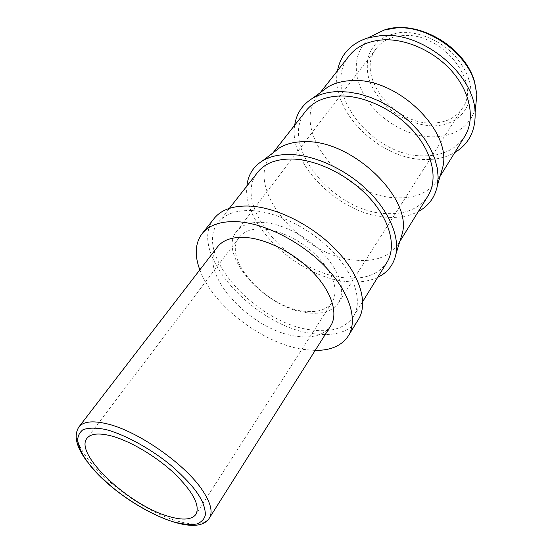 <?xml version="1.0" encoding="UTF-8"?>
<svg xmlns="http://www.w3.org/2000/svg" width="553" height="553" viewBox="0 0 553 553"><rect width="100%" height="100%" fill="white"/><g stroke="black" fill="none" stroke-linecap="round" stroke-linejoin="round"><path stroke-width="0.41" stroke-dasharray="2.77 2.07" d="M304.164 311.215C266.207 307.655 221.622 258.445 239.283 237.278C244.108 231.106 252.209 228.354 263.601 229.018L271.461 230.172L279.763 232.488L288.251 235.91L296.678 240.334L304.779 245.643L312.314 251.67L319.046 258.237L324.784 265.129L329.36 272.145L332.657 279.071L334.6 285.707L335.159 291.88L334.337 297.403L332.194 302.159C326.788 309.784 317.443 312.798 304.164 311.215M307.53 312.818C265.82 308.864 217.004 254.898 236.539 231.493C241.827 224.767 250.675 221.739 263.09 222.396C282.624 223.709 307.855 236.822 324.086 254.38C340.648 273.707 345.473 289.827 338.574 302.74C332.574 311.235 322.226 314.595 307.53 312.818M432.114 123.049C393.349 124.729 354.632 74.759 376.448 48.291C382.365 40.728 391.061 36.505 402.543 35.627C441.349 31.438 482.078 82.466 462.37 108.291C455.755 117.934 445.67 122.849 432.114 123.049M330.687 325.883C324.217 335.056 312.853 338.512 296.595 336.252C250.868 331.067 196.536 271.972 217.529 246.866M358.482 319.337C349.821 331.828 334.793 336.611 313.399 333.687C254.719 327.21 186.23 251.829 214.101 218.518M315.189 350.436L303.314 349.42C262.551 343.517 212.635 305.408 199.82 269.871M337.524 70.666C329.381 110.413 379.289 159.755 425.022 159.541C436.276 159.762 446.188 157.432 454.773 152.538M386.941 262.364C378.584 274.502 364.655 279.645 345.148 277.813C291.106 274.191 230.636 204.679 257.788 172.177M252.472 210.624C278.138 212.11 311.844 229.391 333.597 252.693C355.406 275.995 362.657 301.938 353.443 316.593C345.397 328.157 331.427 332.609 311.546 329.947C256.62 324.044 192.437 253.364 218.407 222.306C225.223 213.804 236.573 209.912 252.472 210.624M349.206 55.798C320.132 90.671 372.21 156.934 423.729 155.856C442.22 156.008 455.879 149.538 464.707 136.453M321.687 91.57L317.864 95.697C289.323 129.914 344.243 197.373 396.695 197.808C415.559 198.499 429.342 192.437 438.045 179.621L440.603 174.61M294.687 125.206C288.065 164.676 341.077 215.635 387.999 217.301C399.556 217.986 409.669 216.064 418.331 211.543M400.144 240.431L398.208 244.122C389.768 256.426 375.853 261.79 356.478 260.221C302.761 257.339 243.534 188.248 271.032 155.317L273.825 152.227M377.678 277.357C368.982 281.394 358.69 282.79 346.821 281.546C298.717 277.565 242.214 224.912 246.901 186.036M306.044 110.738C277.744 144.665 333.736 212.559 386.526 213.589C405.529 214.495 419.347 208.599 427.994 195.893M78.885 426.957C74.226 434.153 77.268 444.909 88.017 459.232C106.625 484.075 146.483 511.871 176.158 520.691C193.184 525.765 204.257 524.894 209.373 518.078M475.49 108.561C469.138 127.038 454.967 136.467 432.978 136.847C403.379 137.006 370.005 113.766 359.844 85.936C352.517 65.081 356.457 48.457 371.678 36.069M370.04 82.044C372.39 88.757 377.312 96.27 384.798 104.572C395.665 115.501 414.169 125.413 433.089 125.932C468.135 124.978 475.013 94.072 468.661 79.141C466.656 71.945 461.686 63.733 453.757 54.519C442.13 42.353 421.358 31.687 401.437 32.364C392.015 33.629 384.176 36.622 377.913 41.323C372.86 46.632 369.508 52.328 367.869 58.418C366.66 67.473 367.379 75.353 370.04 82.044M239.283 237.278L87.042 438.246M376.448 48.291L236.539 231.493M362.747 301.53L353.443 316.593M440.119 176.269L438.045 179.621M399.805 241.53L398.208 244.122M332.194 302.159L195.962 514.311M87.215 461.714L88.093 462.861M462.37 108.291L338.574 302.74M229.35 208.377L218.407 222.306M320.298 92.6L317.864 95.697M272.912 152.925L271.032 155.317"/><path stroke-width="0.83" d="M110.289 435.66C98.399 432.826 90.651 433.69 87.042 438.246C73.667 453.716 129.105 505.49 168.727 516.405C182.711 520.539 191.794 519.841 195.962 514.311C200.304 505.352 192.9 491.527 173.76 472.843C155.227 455.637 128.925 440.306 110.289 435.66M78.885 426.957L217.529 246.866C223.156 239.746 232.73 236.629 246.23 237.507C267.652 239.193 295.655 253.848 313.841 273.196C332.063 292.551 338.339 313.945 330.687 325.883L209.373 518.078C212.981 512.133 210.811 503.092 202.868 490.953C185.773 464.34 137.109 430.421 106.349 423.667C92.344 420.46 83.192 421.559 78.885 426.957C73.466 435.529 76.245 447.114 87.215 461.714M199.82 269.871C194.38 255.203 195.14 243.133 202.115 233.656L214.101 218.518C221.345 209.532 233.387 205.391 250.226 206.089C277.627 207.582 313.758 226.018 337.102 250.965C360.494 275.912 368.257 303.666 358.482 319.337L348.397 335.802C341.906 345.611 330.832 350.491 315.189 350.436M202.115 233.656C209.248 224.808 221.276 220.834 238.191 221.746C265.73 223.571 302.291 242.401 326.07 267.534C349.897 292.668 358.033 320.374 348.397 335.802M454.773 152.538C468.923 144.022 475.704 130.681 475.11 112.508C474.474 74.323 422.692 31.397 381.342 35.53L368.098 37.791C350.837 43.487 340.648 54.443 337.524 70.666M229.35 208.377L257.788 172.177C264.901 163.294 276.272 158.905 291.894 159.001C317.111 159.499 349.482 175.612 369.916 198.306C390.397 221.006 396.556 247.032 386.941 262.364L362.747 301.53M440.119 176.269L464.707 136.453C474.972 120.015 471.073 94.259 453.515 73.127C435.999 51.996 406.78 38.42 382.87 39.871C368.035 40.984 356.809 46.286 349.206 55.798L320.298 92.6M440.603 174.61L442.773 167.172C452.264 130.943 396.874 77.15 351.77 80.6C342.521 80.938 334.572 83.061 327.922 86.973L321.687 91.57M418.331 211.543C428.699 205.923 435.073 197.2 437.458 185.366L438.149 177.029L437.278 168.126L434.838 158.863L430.849 149.434L425.375 140.068L418.524 130.985L410.444 122.42L401.326 114.575L391.386 107.648L380.872 101.807L370.033 97.204L359.153 93.92L348.48 92.033L338.263 91.563C328.295 91.853 319.765 94.079 312.666 98.227C302.38 104.545 296.387 113.538 294.687 125.206M273.825 152.227L279.7 147.741C286.544 143.656 295.012 141.63 305.125 141.679C352.157 140.054 412.296 198.022 402.328 233.373L400.144 240.431M246.901 186.036C247.979 175.052 253.226 166.633 262.64 160.757C269.905 156.444 278.982 154.356 289.883 154.508C314.056 154.958 344.643 168.665 366.515 189.368C388.379 210.085 399.487 235.585 395.989 253.875C393.715 264.735 387.618 272.56 377.678 277.357M399.805 241.53L427.994 195.893C438.004 179.898 433.089 153.934 414.176 132.036C395.305 110.144 364.586 95.392 340.019 95.987C324.777 96.561 313.454 101.482 306.044 110.738L272.912 152.925M371.678 36.069L384.287 30.007L395.865 27.989C427.186 25.037 466.518 52.404 474.674 82.832L476.838 94.632L475.49 108.561M197.539 493.449C202.488 500.548 205.115 507.585 205.419 514.56C204.603 518.804 201.748 521.942 196.854 523.974C190.585 525.025 182.469 524.237 172.501 521.617C151.342 514.739 127.819 500.147 112.245 487.214C101.247 477.633 93.298 469.552 88.397 462.979C83.171 456.315 79.625 449.216 77.766 441.674C77.413 436.856 79.086 432.909 82.798 429.847C88.072 427.69 95.752 427.587 105.851 429.529C127.971 435.446 155.255 451.946 172.536 466.684C184.612 477.536 192.949 486.46 197.539 493.449M368.098 37.791L384.287 30.007C417.128 18.664 465.515 46.742 474.695 82.293L476.838 94.632L475.11 112.508M442.773 167.172L437.458 185.366M402.328 233.373L395.989 253.875M88.093 462.861C117.595 502.214 194.67 542.106 209.373 518.078M327.922 86.973L312.666 98.227M279.7 147.741L262.64 160.757"/></g></svg>
